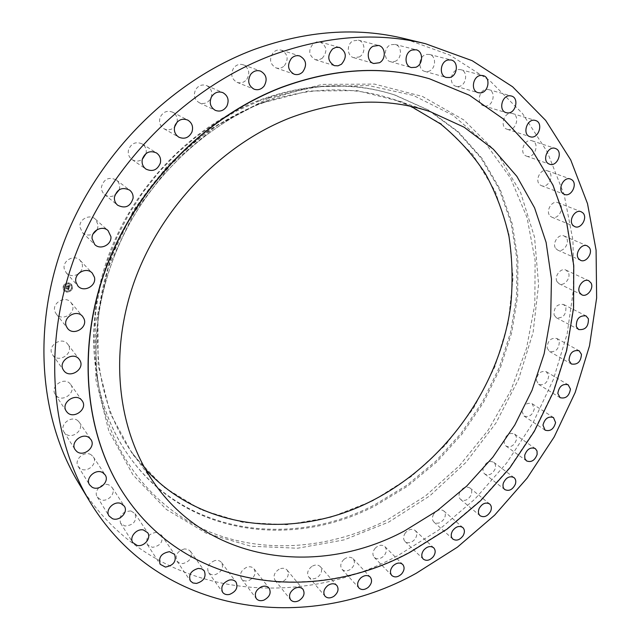 <?xml version="1.0" encoding="UTF-8"?>
<svg xmlns="http://www.w3.org/2000/svg" width="640" height="640" viewBox="0 0 640 640"><rect width="100%" height="100%" fill="white"/><g stroke="black" fill="none" stroke-linecap="round" stroke-linejoin="round"><path stroke-width="0.48" stroke-dasharray="3.2 2.4" d="M72.28 304.76L70.968 302.544C65.272 294.952 51.152 303.288 55.112 311.96L56.232 313.912C61.808 321.792 76.208 313.536 72.28 304.76M78.36 482.624C146.512 595.768 291.248 614.2 398.232 555.392L438.52 530.144L474.928 499.056L506.672 462.976L533.048 422.768L553.408 379.376L567.176 333.76L573.832 287.008L572.952 240.264L564.184 194.816L547.352 152.048L522.464 113.464L489.816 80.64L450.016 55.152L404.08 38.512M259.336 100.88L237.32 110.68L216 122.84L195.656 137.24L176.568 153.72L158.984 172.072L143.152 192.072L129.272 213.464L117.52 235.96L108.04 259.272L100.944 283.08L96.28 307.088L94.08 330.976L94.328 354.464L96.984 377.272C102.392 407.648 113.328 434.32 129.808 457.288C185.648 535.776 292.824 549.232 375.584 505.584L407.584 486.136L436.656 462.032L462.152 433.92L483.488 402.488L500.152 368.472L511.68 332.672L517.704 295.92L517.912 259.136L512.088 223.28L500.152 189.392L482.16 158.544L458.352 131.848L429.184 110.4L395.368 95.208C368.512 86.392 339.792 83.968 309.184 87.936C292.488 90.216 275.872 94.536 259.336 100.88M258.504 100.528C191.32 126.368 132.288 187.672 107.328 258.984C82.504 330.4 92.784 405.768 129.2 456.44C184.992 534.856 292.056 548.344 374.728 504.768L406.696 485.352L435.736 461.28L461.2 433.208L482.512 401.816L499.144 367.84L510.656 332.08L516.664 295.376L516.856 258.632L511.032 222.816L499.096 188.96L481.104 158.152L457.312 131.488L428.168 110.056L394.384 94.88C351.808 81.056 306.512 82.936 258.504 100.528M258.432 103.888L210.648 128.936L168.144 164.92L133.808 209.672L109.92 260.256L97.888 313.28L98.144 365.32L110.16 413.232L132.632 454.424L163.712 487.024L201.248 509.848L243 522.408L286.8 524.728L330.64 517.288L372.72 500.84L411.472 476.384L445.504 445.04L473.64 408.088L494.824 366.896L508.2 322.952L513.048 277.888L508.856 233.472L495.376 191.624L472.68 154.384L441.296 123.832L402.248 101.976L357.176 90.608L308.312 91.032L258.432 103.888M411.056 106.384L392.976 99.184C350.904 85.24 306.112 86.992 258.592 104.44C192.64 129.872 134.816 190.168 110.536 260.2C86.392 330.336 96.808 404.264 132.88 453.808L145.192 468.888M124.272 494.584C187.576 589.968 314.224 604.304 410.248 551.76L446.976 528.784L480.304 500.528L509.528 467.744L533.984 431.232L553.096 391.824L566.336 350.416L573.248 307.952L573.456 265.488L566.664 224.136L552.712 185.12L531.624 149.728L503.632 119.312L469.24 95.216L429.28 78.72M554.088 314.992L556.376 317.768C562.968 318.432 566.136 314.944 565.888 307.296L563.52 304.456C556.936 303.872 553.792 307.384 554.088 314.992M70.304 384.016C64.272 376.128 49.48 386.584 55.352 394.624L55.912 395.36C62.144 403.264 76.848 392.464 70.704 384.528L70.304 384.016M557.04 281.68L559.192 283.808C564.264 286.68 571.384 277.64 568.24 272.312L566 270.12C560.912 267.328 553.864 276.416 557.04 281.68M78.04 420.888C71.512 414.768 58.88 424.848 64.024 432.096L65.488 433.752C72.184 439.856 84.728 429.504 79.352 422.344L78.04 420.888M555.816 248.56L557.712 250.096C563.288 253.008 570.336 242.616 566.184 237.6L564.192 236.008C558.608 233.184 551.64 243.624 555.816 248.56M91.096 454.76C84.32 450.264 73.624 459.936 78.192 466.456L80.584 468.752C87.496 473.216 98.104 463.336 93.344 456.888L91.096 454.76M550.296 216.176L551.824 217.184C557.952 220.136 564.832 208.28 559.616 203.736L557.984 202.68C551.832 199.824 545.064 211.728 550.296 216.176M108.928 484.952C102.112 481.912 93.144 491.144 97.264 496.984L100.592 499.664C107.512 502.672 116.392 493.28 112.12 487.488L108.928 484.952M540.4 185.12L541.448 185.664C548.192 188.656 554.768 175.224 548.448 171.328L547.28 170.728C540.504 167.848 534.072 181.336 540.4 185.12M130.92 510.936C122.248 511.504 118.792 515.584 120.56 523.16L124.808 525.984C133.536 525.328 136.952 521.208 135.04 513.64L130.92 510.936M526.128 155.984L526.568 156.16C534.008 159.192 540.128 144.064 532.664 141.024L532.096 140.8C524.624 137.904 518.688 153.064 526.128 155.984M156.384 532.328C148.448 533.744 145.44 537.824 147.36 544.592L152.496 547.352C160.472 545.864 163.44 541.744 161.4 534.992L156.384 532.328M507.536 129.408C515.632 131.976 520.76 115.64 512.488 113.536L512.352 113.496C504.296 110.864 499.088 127.128 507.256 129.32L507.536 129.408M184.616 548.904C177.456 550.992 174.888 555.048 176.92 561.056L179.432 563.088L182.904 563.584C190.104 561.424 192.632 557.344 190.496 551.344L188.016 549.392L184.616 548.904M484.784 106.04C492.992 107.248 496.728 91.456 488.64 89.608L487.664 89.424C479.496 88.16 475.688 103.88 483.664 105.816L484.784 106.04M214.936 560.552C208.544 563.176 206.408 567.152 208.52 572.472C210.096 574.48 212.352 575.184 215.296 574.608C221.704 571.928 223.808 567.936 221.6 562.616C220.04 560.688 217.816 560 214.936 560.552M458.144 86.52C466.248 86.424 468.688 71.344 460.816 69.696L458.904 69.512C450.816 69.56 448.312 84.552 456.056 86.304L458.144 86.52M246.648 567.296C241.032 570.312 239.304 574.168 241.464 578.864C243.264 580.976 245.76 581.504 248.952 580.472C254.592 577.408 256.288 573.536 254.04 568.84C252.256 566.8 249.784 566.288 246.648 567.296M427.984 71.472C435.8 70.152 437.056 55.944 429.44 54.44L426.472 54.4C418.672 55.68 417.352 69.784 424.832 71.408L427.984 71.472M279.112 569.216C274.256 572.496 272.912 576.208 275.096 580.336C277.144 582.52 279.848 582.848 283.224 581.312C288.104 577.992 289.416 574.264 287.168 570.136C285.136 568.016 282.448 567.712 279.112 569.216M394.824 61.456C402.144 59.04 402.368 45.864 395.064 44.424L390.928 44.704C383.632 47.08 383.336 60.144 390.496 61.696L394.824 61.456M311.744 566.496C307.608 569.928 306.624 573.456 308.8 577.08C311.104 579.312 314.008 579.4 317.496 577.328C321.648 573.856 322.608 570.312 320.376 566.696C318.08 564.52 315.2 564.456 311.744 566.496M359.304 56.944C365.936 53.608 365.312 41.592 358.368 40.16L352.976 40.912C346.368 44.224 346.928 56.104 353.712 57.672L359.304 56.944M343.992 559.352C340.536 562.848 339.88 566.168 342.016 569.328C344.608 571.584 347.672 571.408 351.208 568.784C354.672 565.256 355.312 561.912 353.112 558.752C350.536 556.56 347.496 556.752 343.992 559.352M322.192 58.312C327.68 51.6 327.016 46.168 320.192 42.016L316.728 41.904L313.464 43.424C308.008 50.032 308.6 55.448 315.248 59.672L318.816 59.864L322.192 58.312M375.344 548.048C372.536 551.52 372.168 554.624 374.256 557.376C377.144 559.624 380.336 559.152 383.848 555.968C386.672 552.472 387.016 549.344 384.88 546.6C382.008 544.4 378.824 544.888 375.344 548.048M284.376 65.76C288.832 59.128 287.864 53.944 281.472 50.224C278.48 49.4 275.768 50.136 273.344 52.424C268.936 58.952 269.824 64.104 276.024 67.896C279.096 68.832 281.88 68.12 284.376 65.76M405.352 532.896C403.136 536.264 403.032 539.144 405.048 541.52C408.248 543.736 411.56 542.968 414.96 539.208C417.2 535.8 417.288 532.912 415.224 530.528C412.024 528.368 408.736 529.16 405.352 532.896M246.832 79.312C250.248 73 249.056 68.168 243.264 64.808C239.544 63.696 236.352 64.728 233.688 67.92C230.312 74.12 231.424 78.92 237.016 82.328C240.816 83.592 244.088 82.584 246.832 79.312M433.6 514.2C431.92 517.416 432.048 520.056 433.976 522.104C437.52 524.256 440.912 523.168 444.136 518.84C445.84 515.592 445.696 512.944 443.72 510.888C440.184 508.792 436.816 509.896 433.6 514.2M211.224 97.416C212.696 92.08 211.16 88.144 206.624 85.6C202.088 84.08 198.408 85.44 195.592 89.688C193.208 95.328 194.448 99.688 199.304 102.76C203.92 104.456 207.68 103.128 210.584 98.792L210.848 98.288M459.712 492.32C458.52 495.328 458.832 497.72 460.664 499.48C464.576 501.536 468.016 500.12 470.992 495.232C472.208 492.184 471.88 489.784 470 488.016C466.104 486.016 462.672 487.448 459.712 492.32M177.168 122.04C177.752 117.656 176.232 114.376 172.616 112.192C167.168 110.144 163.024 111.832 160.176 117.272C158.688 122.168 159.944 125.984 163.96 128.728C167.744 130.576 171.264 130.04 174.504 127.112M483.344 467.592C482.576 470.368 483.048 472.504 484.776 474C489.072 475.928 492.536 474.176 495.184 468.752C495.976 465.944 495.488 463.792 493.712 462.288C489.432 460.416 485.976 462.184 483.344 467.592M146.12 153.448C146.752 149.392 145.448 146.224 142.216 143.928C135.8 141.24 131.224 143.248 128.488 149.968C127.736 154 128.936 157.208 132.064 159.592C135.456 161.648 138.856 161.576 142.288 159.36M504.184 440.4L504.32 443.696L505.992 446.056C510.688 447.816 514.16 445.728 516.4 439.776L516.256 436.448L514.544 434.064C509.848 432.36 506.4 434.472 504.184 440.4M119.288 189.672L119.648 187.816C119.856 184.576 118.72 181.952 116.256 179.944C108.856 176.552 103.928 178.872 101.464 186.896C101.28 190 102.328 192.552 104.616 194.536C107.8 196.872 111.208 197.12 114.832 195.264M521.928 411.128L524.008 416.04C529.144 417.592 532.584 415.152 534.336 408.712L532.2 403.744C527.072 402.248 523.648 404.712 521.928 411.128M97.304 229.56L98.208 225.064L95.416 219.184C89.92 213.688 79.032 219.128 79.888 226.984L82.456 232.616C85.608 235.32 89.152 235.76 93.08 233.936M536.32 380.184L538.576 384.352C544.168 385.664 547.552 382.872 548.728 375.984L546.408 371.744C540.824 370.504 537.456 373.32 536.32 380.184M80.224 272.176L81.8 269.616L82.48 266.152L82.296 264.416L80.208 260.456C74.592 253.864 62.008 260.656 64.32 269.08L66.208 272.776C69.696 276.088 73.672 276.504 78.136 274.016M547.112 347.992L549.44 351.448C555.52 352.464 558.816 349.32 559.32 342.024L556.928 338.496C550.848 337.56 547.584 340.72 547.112 347.992M68.304 344.984L67.824 344.272C62.048 335.808 46.632 345.872 52.344 354.424L52.656 354.896C58.304 363.624 73.976 353.648 68.304 344.984M68.824 282.856C63.632 283.488 61.984 286.072 63.88 290.616L66.672 292.152C71.896 291.48 73.52 288.872 71.544 284.328L68.824 282.856M68.592 283.84C64.504 284.344 63.208 286.384 64.704 289.96L66.896 291.168C71.008 290.64 72.296 288.592 70.744 285.008L68.592 283.84M69.136 287.736L68.472 287.92L68.744 288.704L66.32 288.104L66.104 289.032L68.48 289.104L67.96 289.648L68.632 289.128L68.008 289.76L68.584 290.152L69.168 287.728L68.504 287.968L68.608 288.536L66.208 287.832L66.008 288.928L66.232 287.952L68.656 288.608L68.68 288.08L68.784 288.744L66.352 288.152L66.136 289.08L68.512 289.152L68 289.688L68.672 289.176L68.048 289.8L68.616 290.2L69.168 287.776M69.024 287.6L68.4 287.832L69.08 287.696M69.696 285.432L69 285.664L69.192 286.832L68.224 286.68L69.112 286.688L69.128 285.84L69.064 286.632L67.888 285.792L68.048 286.656L66.792 286.192L66.56 287.192L69.208 287.536L69.696 285.432L69.032 285.712L69.232 286.872L68.256 286.72L69.144 286.736L69.128 285.856L69.104 286.672L67.928 285.84L68.088 286.696L66.824 286.232L66.6 287.232L69.248 287.584L69.736 285.472M69.528 285.304L68.904 285.568L69.592 285.384M67.824 285.632L68.72 285.768L67.864 285.672M67.912 286.456L66.656 285.888L66.424 287.12L66.68 286.008L67.96 286.512L68.056 286.104L67.952 286.496L66.688 285.928L66.464 287.168L66.72 286.048L67.992 286.552L68.048 286.08L67.952 286.496M72.056 287.88L71.92 288.44L72.056 287.88M68.768 283.064L68.64 283.632L68.768 283.064M71.496 284.752L71.36 285.32L71.496 284.752M63.552 286.568L63.424 287.136L63.552 286.568M65.48 283.816L65.352 284.384L65.48 283.816M66.72 291.944L66.848 291.376L66.72 291.944M70 291.184L70.136 290.624L70 291.184M63.992 290.264L64.12 289.704L63.992 290.264M68.616 288.016L68.656 288.552L66.24 287.88L66 288.912L66.272 288L68.688 288.648L68.616 288.072M68.856 282.896L71.584 284.368C73.552 288.92 71.928 291.528 66.704 292.192L63.912 290.656C62.016 286.112 63.664 283.528 68.856 282.896M66.936 291.208L64.736 290.008C63.24 286.424 64.536 284.384 68.632 283.888L70.784 285.048C72.328 288.632 71.048 290.688 66.936 291.208M71.96 288.488L72.088 287.92L71.96 288.488M68.68 283.672L68.808 283.112L68.68 283.672M71.4 285.36L71.528 284.792L71.4 285.36M63.456 287.176L63.584 286.608L63.456 287.176M65.384 284.424L65.512 283.856L65.384 284.424M66.888 291.424L66.752 291.984L66.888 291.424M70.168 290.664L70.04 291.224L70.168 290.664M64.16 289.744L64.032 290.312L64.16 289.744M268.536 100.08C214.336 121.128 164.384 163.96 132.864 217.656C101.584 271.488 89.872 333.984 99.064 388.352C111.176 457.264 155.208 509.776 210.84 532.376C266.832 554.648 331.808 548.272 387.584 519.76L425.624 495.832L459.48 465.632L488.152 430.216L510.76 390.712L526.536 348.336L534.824 304.4L535.112 260.328L527.056 217.672L510.512 178.104L485.648 143.376L452.992 115.272L413.504 95.504L368.656 85.576L320.384 86.592C303.032 88.968 285.752 93.464 268.536 100.08M268.64 98.16L217.208 125.112L171.36 163.936L134.296 212.248L108.512 266.816L95.56 323.928L95.872 379.816L108.84 431.072L133 474.928L166.32 509.408L206.448 533.328L250.96 546.232L297.56 548.232L344.128 539.888L388.784 522.048L429.888 495.792L466.032 462.336L495.968 422.984L518.624 379.184L533.088 332.472L538.584 284.552L534.544 237.256L520.648 192.616L496.928 152.776L463.856 119.984L422.464 96.432L374.456 84.08L322.192 84.408L268.64 98.16M70.968 302.544L82.672 316.52M56.232 313.912L67.48 328.288M96.984 377.272L99.064 388.352C89.888 334.056 101.584 271.56 132.888 217.688C164.424 163.968 214.416 121.104 268.592 100.072C285.8 93.456 303.064 88.968 320.384 86.592L309.184 87.936M129.2 456.44L129.808 457.288M394.384 94.88L395.368 95.208M132.88 453.808L155.928 485.528M392.976 99.184L430.16 111.632M556.376 317.768L578.656 329.536M563.52 304.456L586.016 315.888M55.352 394.624L66.328 411.232M70.704 384.528L82.136 400.776M559.192 283.808L581.768 294.792M566 270.12L588.8 280.76M64.024 432.096L75.12 449.648M79.352 422.344L90.888 439.536M557.712 250.096L580.528 260.304M564.192 236.008L587.216 245.856M78.192 466.456L89.552 484.792M93.344 456.888L105.128 474.872M551.824 217.184L574.784 226.632M557.984 202.68L581.152 211.752M97.264 496.984L109.016 515.952M112.12 487.488L124.28 506.104M541.448 185.664L564.456 194.384M547.28 170.728L570.504 179.056M120.56 523.16L132.8 542.576M135.04 513.64L147.672 532.712M526.568 156.16L549.528 164.192M532.096 140.8L555.272 148.416M147.36 544.592L160.168 564.296M161.4 534.992L174.592 554.36M512.488 113.536L535.496 120.504M507.256 129.32L530.048 136.72M176.92 561.056L190.36 580.904M190.496 551.344L204.288 570.856M488.64 89.608L511.352 96.008M483.664 105.816L506.168 112.664M208.52 572.472L222.632 592.304M221.6 562.616L236.048 582.12M460.816 69.696L483.112 75.616M456.056 86.304L478.144 92.688M241.464 578.864L256.264 598.552M254.04 568.84L269.152 588.208M429.44 54.44L451.176 60M424.832 71.408L446.352 77.456M275.096 580.336L290.584 599.768M287.168 570.136L302.96 589.256M395.064 44.424L416.112 49.768M390.496 61.696L411.336 67.56M308.8 577.08L324.984 596.152M320.376 566.696L336.848 585.456M358.368 40.16L378.6 45.456M353.712 57.672L373.736 63.496M342.016 569.328L358.896 587.96M353.112 558.752L370.256 577.08M320.192 42.016L339.512 47.448M315.248 59.672L334.352 65.648M374.256 557.376L391.8 575.496M384.88 546.6L402.688 564.408M281.472 50.224L299.8 55.984M276.024 67.896L294.12 74.208M405.048 541.52L423.24 559.064M415.224 530.528L433.664 547.776M243.264 64.808L260.544 71.104M237.016 82.328L254.056 89.176M433.976 522.104L452.8 539.032M443.72 510.888L462.784 527.512M206.624 85.6L222.848 92.624M199.304 102.76L215.256 110.328M460.664 499.48L480.088 515.736M470 488.016L489.656 503.976M172.616 112.192L187.816 120.12M163.96 128.728L178.856 137.192M484.776 474L504.776 489.568M493.712 462.288L513.936 477.544M142.216 143.928L156.456 152.928M132.064 159.592L145.968 169.096M505.992 446.056L526.528 460.896M514.544 434.064L535.304 448.592M116.256 179.944L129.64 190.128M104.616 194.536L117.624 205.2M524.008 416.04L545.048 430.128M532.2 403.744L553.464 417.528M95.416 219.184L108.08 230.616M82.456 232.616L94.712 244.504M538.576 384.352L560.08 397.68M546.408 371.744L568.128 384.76M80.208 260.456L92.304 273.168M66.208 272.776L77.864 285.92M549.44 351.448L571.36 363.992M556.928 338.496L579.064 350.72M67.824 344.272L79.304 359.432M52.656 354.896L63.68 370.44"/><path stroke-width="0.96" d="M84.008 318.792L82.672 316.52C76.84 308.736 62.288 317.384 66.336 326.28L67.48 328.288C73.192 336.36 88.016 327.792 84.008 318.792M416.224 573.28L457.368 547.192L494.592 515.2L527.104 478.152L554.184 436.944L575.176 392.504L589.504 345.824L596.632 297.992L596.088 250.176L587.52 203.672L570.712 159.904L545.664 120.4L512.616 86.784L472.184 60.688L425.368 43.672C377.096 31.96 326.12 35.752 272.432 55.048C188.352 86.44 112.28 161.656 77.088 250.672C42.072 339.84 49.56 435.12 89.664 501.376C159.304 616.824 307.048 634.112 416.224 573.28M425.368 43.672L404.08 38.512C356.8 27.056 307.032 30.632 254.784 49.256C172.96 79.552 99.288 152.24 65.344 238.536C31.576 324.976 39.072 417.704 78.36 482.624L89.664 501.376M145.192 468.888C202.48 531.896 297.528 539.536 372.608 500.448C445.728 462.936 499.864 386.616 510.736 305.36C512.968 282.152 512.392 259.232 509.008 236.608C504 214.392 496.128 193.408 485.392 173.656C473.064 154.864 458.112 138.296 440.536 123.944L411.056 106.384M290.08 117.864C220.92 144.984 159.776 208.968 133.848 282.84C108.056 356.824 118.568 434.256 155.928 485.528C212.64 564.128 320.768 575.992 404.64 530.864L437.176 510.76L466.808 485.968L492.872 457.16L514.784 425.024L532.024 390.312L544.136 353.808L550.712 316.368L551.448 278.904L546.104 242.384L534.576 207.848L516.888 176.4L493.256 149.152L464.12 127.208L430.16 111.632C386.592 97.176 339.896 99.248 290.08 117.864M410.504 552L447.24 529.008L480.592 500.728L509.824 467.928L534.288 431.392L553.408 391.96L566.656 350.52L573.568 308.032L573.76 265.544L566.952 224.176L552.984 185.144L531.872 149.744L503.848 119.328L469.424 95.24L429.432 78.76C383.136 65.408 333.88 68.304 281.648 87.456C205 116.816 136.448 186.624 106.112 268.168C75.928 349.848 85.288 436.168 124.36 494.712C187.648 590.232 314.4 604.6 410.504 552M429.28 78.72L429.136 78.672C382.856 65.328 333.616 68.224 281.4 87.36C204.776 116.712 136.264 186.48 105.944 268C75.768 349.64 85.128 435.928 124.184 494.456L124.272 494.584M79.792 360.16L79.304 359.432C73.392 350.768 57.52 361.2 63.36 369.96L63.68 370.44C69.456 379.376 85.592 369.032 79.792 360.16M81.72 400.248C75.544 392.184 60.312 403.016 66.328 411.232L66.904 411.992C73.28 420.072 88.416 408.88 82.136 400.776L81.72 400.248M89.544 438.048C82.864 431.816 69.856 442.248 75.12 449.648L76.616 451.344C83.472 457.56 96.376 446.848 90.888 439.536L89.544 438.048M102.832 472.712C95.888 468.144 84.88 478.144 89.552 484.792L92 487.136C99.08 491.664 109.992 481.456 105.128 474.872L102.832 472.712M121.016 503.536C114.04 500.464 104.816 509.992 109.016 515.952L112.416 518.672C119.504 521.696 128.64 512.008 124.28 506.104L121.016 503.536M143.464 529.984C136.616 528.224 128.984 537.24 132.8 542.576L137.144 545.44C144.072 547.144 151.624 538.008 147.672 532.712L143.464 529.984M169.456 551.68C161.336 553.192 158.24 557.392 160.168 564.296L165.424 567.088C173.592 565.496 176.648 561.256 174.592 554.36L169.456 551.68M198.288 568.408C190.952 570.608 188.312 574.768 190.36 580.904L192.92 582.96L196.472 583.432C203.848 581.168 206.456 576.976 204.288 570.856L201.768 568.872L198.288 568.408M229.24 580.072C222.696 582.808 220.496 586.88 222.632 592.304C224.232 594.336 226.528 595.04 229.544 594.424C236.112 591.64 238.28 587.536 236.048 582.12C234.456 580.16 232.184 579.48 229.24 580.072M261.608 586.688C255.856 589.816 254.072 593.768 256.264 598.552C258.088 600.688 260.64 601.216 263.904 600.128C269.672 596.96 271.424 592.984 269.152 588.208C267.336 586.136 264.816 585.632 261.608 586.688M294.744 588.384C289.768 591.776 288.384 595.568 290.584 599.768C292.664 601.984 295.424 602.288 298.88 600.688C303.872 597.264 305.232 593.448 302.96 589.256C300.896 587.104 298.152 586.816 294.744 588.384M328.048 585.328C323.808 588.872 322.792 592.48 324.984 596.152C327.328 598.416 330.28 598.472 333.856 596.328C338.104 592.76 339.104 589.128 336.848 585.456C334.512 583.256 331.584 583.216 328.048 585.328M360.96 577.76C357.416 581.36 356.728 584.76 358.896 587.96C361.52 590.248 364.64 590.032 368.256 587.328C371.808 583.704 372.472 580.288 370.256 577.08C367.648 574.856 364.544 575.08 360.96 577.76M392.96 565.968C390.08 569.536 389.696 572.712 391.8 575.496C394.728 577.768 397.984 577.264 401.576 573.976C404.472 570.384 404.84 567.2 402.688 564.408C399.768 562.192 396.528 562.712 392.96 565.968M423.608 550.264C421.328 553.72 421.208 556.656 423.24 559.064C426.488 561.304 429.856 560.488 433.352 556.624C435.648 553.136 435.752 550.184 433.664 547.776C430.432 545.592 427.072 546.424 423.608 550.264M452.472 530.968C450.736 534.264 450.848 536.952 452.8 539.032C456.392 541.2 459.84 540.064 463.16 535.624C464.904 532.296 464.784 529.592 462.784 527.512C459.2 525.4 455.76 526.552 452.472 530.968M479.168 508.44C477.936 511.52 478.24 513.96 480.088 515.736C484.048 517.808 487.56 516.336 490.624 511.328C491.872 508.216 491.552 505.76 489.656 503.976C485.704 501.96 482.208 503.448 479.168 508.44M503.368 483.032C502.56 485.872 503.032 488.048 504.776 489.568C509.12 491.496 512.664 489.688 515.392 484.128C516.208 481.264 515.728 479.064 513.936 477.544C509.592 475.664 506.072 477.496 503.368 483.032M524.728 455.136L524.848 458.496L526.528 460.896C531.288 462.656 534.832 460.496 537.144 454.416L537.024 451.016L535.304 448.592C530.544 446.888 527.024 449.064 524.728 455.136M542.968 425.136L545.048 430.128C550.256 431.68 553.768 429.168 555.592 422.584L553.464 417.528C548.256 416.032 544.76 418.568 542.968 425.136M557.816 393.44L560.08 397.68C565.752 398.984 569.208 396.112 570.448 389.072L568.128 384.76C562.464 383.52 559.024 386.416 557.816 393.44M569.024 360.48L571.36 363.992C577.528 365 580.896 361.768 581.464 354.312L579.064 350.72C572.896 349.792 569.552 353.048 569.024 360.48M576.352 326.712L578.656 329.536C585.352 330.184 588.6 326.6 588.4 318.784L586.016 315.888C579.328 315.328 576.104 318.936 576.352 326.712M579.6 292.624L581.768 294.792C586.912 297.704 594.208 288.424 591.048 282.992L588.8 280.76C583.64 277.928 576.416 287.256 579.6 292.624M578.608 258.744L580.528 260.304C586.168 263.264 593.416 252.592 589.232 247.48L587.216 245.856C581.56 242.984 574.4 253.712 578.608 258.744M573.232 225.616L574.784 226.632C580.992 229.632 588.08 217.464 582.808 212.832L581.152 211.752C574.92 208.848 567.944 221.08 573.232 225.616M563.4 193.832L564.456 194.384C571.296 197.432 578.096 183.632 571.688 179.672L570.504 179.056C563.632 176.128 556.984 189.976 563.4 193.832M549.08 164.008L549.528 164.192C557.08 167.28 563.424 151.744 555.848 148.648L555.272 148.416C547.68 145.472 541.52 161.048 549.08 164.008M530.336 136.808C538.568 139.424 543.912 122.64 535.496 120.504L535.352 120.464C527.168 117.784 521.744 134.496 530.048 136.72L530.336 136.808M507.312 112.888C515.664 114.112 519.584 97.88 511.352 96.008L510.36 95.816C502.04 94.536 498.048 110.696 506.168 112.664L507.312 112.888M480.264 92.912C488.544 92.792 491.128 77.288 483.112 75.616L481.152 75.424C472.904 75.496 470.248 90.912 478.144 92.688L480.264 92.912M449.576 77.52C457.56 76.144 458.944 61.536 451.176 60L448.136 59.968C440.168 61.296 438.736 75.808 446.352 77.456L449.576 77.52M415.76 67.296C423.256 64.792 423.568 51.232 416.112 49.768L411.88 50.064C404.4 52.528 404.024 65.968 411.336 67.56L415.76 67.296M379.456 62.736C386.272 59.288 385.696 46.92 378.6 45.456L373.08 46.248C366.296 49.664 366.8 61.904 373.736 63.496L379.456 62.736M341.472 64.232C347.128 57.304 346.472 51.712 339.512 47.448L335.968 47.336L332.608 48.912C326.992 55.736 327.568 61.312 334.352 65.648L338.008 65.832L341.472 64.232M302.696 71.984C307.288 65.144 306.328 59.808 299.8 55.984C296.736 55.144 293.952 55.904 291.456 58.272C286.896 65.008 287.784 70.32 294.12 74.208C297.264 75.16 300.12 74.416 302.696 71.984M264.136 86.04C267.664 79.528 266.472 74.552 260.544 71.104C256.736 69.96 253.456 71.04 250.704 74.336C247.216 80.728 248.328 85.68 254.056 89.176C257.944 90.464 261.304 89.416 264.136 86.04M226.856 106.208C229.368 100.264 228.032 95.736 222.848 92.624C218.192 91.072 214.416 92.48 211.504 96.864C209.032 102.688 210.288 107.176 215.256 110.328C219.992 112.056 223.856 110.688 226.856 106.208M191.92 132.08C193.504 126.896 192.144 122.904 187.816 120.12C182.232 118.024 177.96 119.784 175.016 125.4C173.464 130.448 174.744 134.376 178.856 137.192C184.52 139.496 188.872 137.8 191.92 132.08M160.36 163.032C161.168 158.736 159.872 155.368 156.456 152.928C149.872 150.176 145.16 152.264 142.32 159.2C141.536 163.352 142.752 166.648 145.968 169.096C152.616 172.096 157.408 170.072 160.36 163.032M133.096 198.216C133.32 194.88 132.168 192.176 129.64 190.128C122.048 186.656 116.976 189.064 114.408 197.344C114.208 200.544 115.28 203.16 117.624 205.2C125.264 208.936 130.424 206.616 133.096 198.216M110.928 236.656L108.08 230.616C102.448 224.984 91.232 230.632 92.088 238.72L94.712 244.504C100.272 250.44 111.76 244.84 110.928 236.656M94.44 277.232L92.304 273.168C86.552 266.416 73.592 273.464 75.944 282.12L77.864 285.92C83.528 292.976 96.76 285.992 94.44 277.232M210.848 98.288L211.224 97.416M174.504 127.112L177.168 122.04M142.288 159.36L146.12 153.448M114.832 195.264L119.288 189.672M93.08 233.936L97.304 229.56M78.136 274.016L80.224 272.176"/></g></svg>
